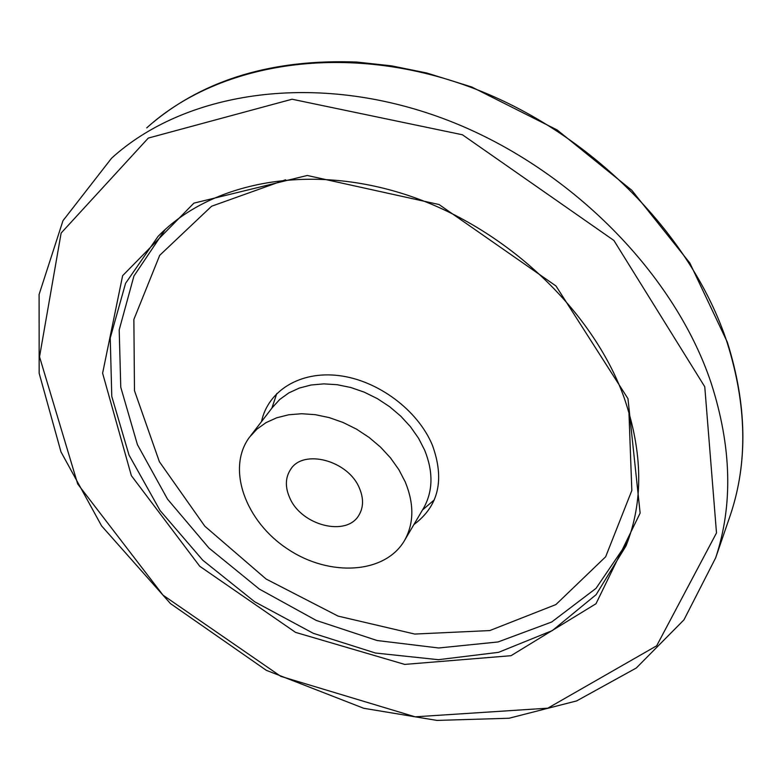<?xml version="1.0" encoding="UTF-8"?>
<svg xmlns="http://www.w3.org/2000/svg" width="782" height="782" viewBox="0 0 782 782"><rect width="100%" height="100%" fill="white"/><g stroke="black" fill="none" stroke-linecap="round" stroke-linejoin="round"><path stroke-width="1.17" d="M359.427 488.203C363.689 498.271 363.562 507.176 359.065 514.918C346.934 537.175 301.451 525.69 289.78 497.929C285.019 487.215 285.254 477.763 290.513 469.562C303.084 448.467 348.342 460.412 359.427 488.203M405.193 481.82C414.157 503.676 414.04 523.05 404.841 539.942C385.653 574.017 329.691 577.243 287.766 549.091C245.46 521.516 226.135 468.486 249.517 437.177L256.916 429.142L266.056 422.612L276.74 417.774L288.705 414.783L301.666 413.727L315.283 414.675L329.202 417.608L343.054 422.466L356.465 429.123L369.065 437.412L380.531 447.108L390.531 457.939L398.83 469.62L405.193 481.82M250.68 435.672L272.468 407.402L279.8 399.416L288.822 392.906L299.34 388.058L311.089 385.008L323.807 383.874L337.14 384.705L350.756 387.491L364.285 392.173L377.364 398.634L389.641 406.708L400.785 416.18L410.501 426.777L418.536 438.233L424.685 450.217C433.296 471.702 433.042 490.822 423.903 507.586L423.062 509.014M261.501 421.635C267.982 390.805 300.073 370.717 339.017 375.614C377.921 380.365 417.774 410.1 432.348 445.085C444.88 479.552 438.731 506.052 413.893 524.575M628.933 412.182L631.827 490.51L605.649 556.784L555.894 604.574L489.757 630.575L414.763 634.055L338.068 616.099L266.134 579.051L204.816 526.198L159.381 461.712L134.484 390.717L133.869 319.476L159.704 255.333L211.59 206.243L285.567 179.762M627.467 542.122L596.031 588.347L551.701 622.003L498.046 641.963L438.682 647.985L377.032 640.507L316.28 620.439L259.331 589.071L208.911 548.006L167.504 499.121L137.427 444.655L120.76 387.217L119.206 329.857L133.927 276.026L165.198 229.517M625.981 545.963L596.128 594.662L552.405 630.546L498.545 652.335L438.36 659.695L375.468 653.029L313.22 633.283L254.717 601.798L202.782 560.215L160.066 510.519L129.001 455.026L111.787 396.464L110.233 338.02L125.56 283.338L158.052 236.389C210.231 182.548 307.58 162.48 406.425 194.845C505.152 227.161 592.658 309.995 624.104 397.598C642.951 452.416 643.576 501.868 625.981 545.963M627.966 398.654L640.135 513.08L595.992 603.743L511.017 655.697L404.695 664.407L295.547 632.374L199.733 566.256L131.347 475.622L102.608 373.21L122.627 275.675L193.897 203.144L307.248 175.481L439.044 204.522L556.012 285.997L627.966 398.654M704.768 386.758L716.498 532.943L656.675 645.795L547.801 708.179L415.134 716.82L280.797 676.352L163.008 595.151L77.682 483.941L39.53 356.797L61.133 233.056L148.297 138.072L292.048 99.226L462.436 134.778L613.899 240.465L704.768 386.758M711.17 383.112C731.659 446.893 733.154 505.143 715.657 557.869L683.947 619.862L636.294 668.004L576.676 700.907L509.033 718.247L436.972 720.418L363.738 708.287L266.369 670.35L170.466 603.587L101.592 525.895L60.976 451.879L39.168 373.278L39.1 294.452L62.971 220.7L111.572 158.208C183.252 92.902 310.708 71.318 437.558 116.489C564.281 161.581 673.683 270.435 711.17 383.112M146.742 127.886C217.494 63.528 341.578 41.759 464.097 84.857C586.5 127.916 691.552 233.056 727.25 342.917C746.761 405.125 747.895 462.211 730.652 514.194L728.892 519.316M434.303 499.884L422.515 509.952M271.872 408.175L276.828 393.463M290.513 469.562L290.982 468.907M423.072 508.994L404.841 539.942M163.067 231.482L158.052 236.389M153.301 122.207C205.871 78.972 273.7 58.924 356.797 62.052L391.626 65.864L426.816 73.019L471.702 86.978L557.175 129.978L631.817 190.3L689.851 263.026L727.338 342.174C746.878 404.519 747.983 461.849 730.652 514.194L715.657 557.869"/></g></svg>
